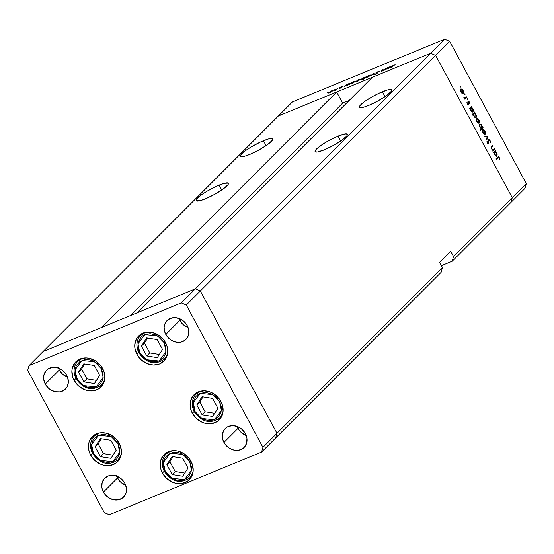 <?xml version="1.0" encoding="UTF-8"?>
<svg xmlns="http://www.w3.org/2000/svg" width="554" height="554" viewBox="0 0 554 554"><rect width="100%" height="100%" fill="white"/><g stroke="black" fill="none" stroke-linecap="round" stroke-linejoin="round"><path stroke-width="0.83" d="M102.649 368.549A17.804 15.117 45 0 1 100.973 387.011A17.804 15.117 45 0 1 74.097 380.307L75.905 378.5L74.097 380.307L72.754 377.184L71.888 370.744L72.408 367.676L75.233 362.42L80.067 358.992L86.161 357.919L89.395 358.327L95.627 360.966L100.752 365.647L103.993 371.672L104.858 378.112L103.21 383.991L99.305 388.409L93.737 390.709L87.352 390.522L84.153 389.497L78.363 385.764L74.097 380.307A17.804 15.117 45 0 1 75.78 361.845A17.804 15.117 45 0 1 102.649 368.549M165.521 342.642A17.804 15.117 45 0 1 163.845 361.104A17.804 15.117 45 0 1 136.97 354.408L138.777 352.6L136.97 354.408L134.878 348.05L134.761 344.837L136.409 338.958L140.314 334.54L145.882 332.241L152.267 332.428L158.499 335.059L163.624 339.747L166.865 345.765L167.613 348.992L167.218 355.273L164.386 360.529L159.552 363.957L153.458 365.031L147.025 363.59L141.235 359.865L136.97 354.408A17.804 15.117 45 0 1 138.652 335.939A17.804 15.117 45 0 1 165.521 342.642M220.894 401.442A17.804 15.117 45 0 1 219.211 419.904A17.804 15.117 45 0 1 192.342 413.201L194.142 411.4L192.342 413.201L190.998 410.078L190.251 406.851L190.645 400.57L193.478 395.321L198.304 391.893L204.405 390.819L210.832 392.253L213.872 393.859L218.996 398.548L222.237 404.565L223.103 411.006L221.455 416.885L217.549 421.31L211.981 423.602L205.596 423.422L202.397 422.39L196.608 418.658L192.342 413.201A17.804 15.117 45 0 1 194.018 394.739A17.804 15.117 45 0 1 220.894 401.442M190.978 461.247A17.804 15.117 45 0 1 189.295 479.716A17.804 15.117 45 0 1 162.426 473.012L164.226 471.205L162.426 473.012L161.082 469.889L160.335 466.662L160.729 460.381L163.562 455.125L168.388 451.697L174.489 450.624L177.723 451.032L183.956 453.671L189.08 458.352L192.321 464.377L193.187 470.817L191.539 476.696L187.633 481.114L182.065 483.413L175.68 483.226L172.481 482.202L166.692 478.469L162.426 473.012A17.804 15.117 45 0 1 164.102 454.55A17.804 15.117 45 0 1 190.978 461.247M119.207 443.332A17.804 15.117 45 0 1 117.531 461.794A17.804 15.117 45 0 1 90.662 455.097L92.463 453.29L90.662 455.097L89.312 451.974L88.564 448.74L88.965 442.459L90.094 439.654L94 435.229L99.568 432.93L105.959 433.117L112.185 435.749L117.316 440.437L120.557 446.455L121.416 452.895L119.775 458.774L115.869 463.199L110.301 465.499L103.91 465.312L100.717 464.287L94.928 460.554L90.662 455.097A17.804 15.117 45 0 1 92.338 436.635A17.804 15.117 45 0 1 119.207 443.332M178.963 318.425A13.351 11.336 -135 0 0 179.835 320.357L165.798 334.408A13.351 11.336 45 0 1 167.052 320.565A13.351 11.336 45 0 1 187.21 325.593L188.776 330.357L188.478 335.066L186.359 339.006L182.737 341.576L180.528 342.213L175.736 342.074L171.061 340.101L167.218 336.583L164.787 332.068L164.136 327.241L164.524 324.935L166.65 320.995L170.272 318.425L174.842 317.622L179.669 318.702L184.011 321.5L187.21 325.593A13.351 11.336 45 0 1 185.95 339.436A13.351 11.336 45 0 1 165.798 334.408L179.835 320.357A13.351 11.336 -135 0 0 188.076 327.525L183.035 324.45L181.255 322.532L178.824 318.017M116.582 476.094A13.351 11.336 -135 0 0 117.455 478.033L103.418 492.084A13.351 11.336 45 0 1 104.678 478.24A13.351 11.336 45 0 1 124.83 483.261L126.402 488.026L126.097 492.741L125.252 494.847L122.323 498.164L118.147 499.888L113.355 499.75L108.681 497.769L104.838 494.258L102.407 489.743L101.846 487.319L102.144 482.61L104.27 478.67L107.892 476.101L112.462 475.297L117.289 476.371L121.631 479.168L124.83 483.261A13.351 11.336 45 0 1 123.57 497.111A13.351 11.336 45 0 1 103.418 492.084L117.455 478.033A13.351 11.336 -135 0 0 125.696 485.2L120.654 482.125L118.875 480.207L116.444 475.692M237.126 426.435A13.351 11.336 -135 0 0 237.991 428.374L223.954 442.424A13.351 11.336 45 0 1 225.215 428.574A13.351 11.336 45 0 1 245.367 433.602L246.939 438.366L246.641 443.082L244.515 447.016L242.86 448.505L238.684 450.229L233.892 450.09L229.224 448.11L225.374 444.599L222.943 440.084L222.299 435.25L223.532 430.846L226.461 427.522L228.428 426.441L232.999 425.631L237.825 426.712L242.167 429.509L245.367 433.602A13.351 11.336 45 0 1 244.106 447.452A13.351 11.336 45 0 1 223.954 442.424L237.991 428.374A13.351 11.336 -135 0 0 246.239 435.541L241.191 432.466L239.411 430.548L236.98 426.033M58.426 368.085A13.351 11.336 -135 0 0 59.292 370.017L45.255 384.074A13.351 11.336 45 0 1 46.515 370.224A13.351 11.336 45 0 1 66.667 375.252L67.678 377.593L68.329 382.426L67.096 386.831L64.167 390.154L59.984 391.872L55.199 391.733L50.525 389.76L48.461 388.167L45.255 384.074L43.69 379.31L43.988 374.594L46.107 370.654L47.762 369.172L51.938 367.447L56.73 367.586L61.404 369.566L65.247 373.077L66.667 375.252A13.351 11.336 45 0 1 65.414 389.095A13.351 11.336 45 0 1 45.255 384.074L59.292 370.017A13.351 11.336 -135 0 0 67.54 377.184L62.491 374.109L59.292 370.017L58.288 367.676M275.636 437.999L276.965 433.263L200.34 290.961L195.32 288.842L43.06 351.568L29.023 365.619L27.7 370.356L104.325 512.658L109.339 514.784L261.599 452.057L262.928 447.32L186.303 305.012L181.283 302.893L29.023 365.619L278.364 116.001L430.624 53.267L195.32 288.842L43.06 351.568L278.364 116.001L430.624 53.267L372.336 77.283L430.624 53.267L435.638 55.393L430.624 53.267L444.661 39.216L292.401 101.943L278.364 116.001L292.401 101.943L444.661 39.216L449.675 41.342L200.34 290.961L195.32 288.842L181.283 302.893L195.32 288.842L137.032 312.851L372.336 77.283L137.032 312.851L195.32 288.842L430.624 53.267L435.638 55.393L512.263 197.695L435.638 55.393L512.263 197.695L453.532 256.495L450.762 251.35L439.682 262.444L442.445 267.589L441.123 272.326L275.636 437.999L276.965 433.263L200.34 290.961L186.303 305.012L200.34 290.961L195.32 288.842L200.34 290.961L435.638 55.393L512.263 197.695L510.94 202.432L512.263 197.695L526.3 183.644L449.675 41.342L526.3 183.644L524.977 188.381L452.202 261.232L524.977 188.381L526.3 183.644L512.263 197.695L510.94 202.432L512.263 197.695L453.532 256.495L452.202 261.232L453.532 256.495L450.762 251.35L439.682 262.444L442.445 267.589L262.928 447.32L442.445 267.589L441.123 272.326L261.599 452.057L275.636 437.999L276.965 433.263L200.34 290.961L276.965 433.263L275.636 437.999M109.339 514.784L104.325 512.658L27.7 370.356L29.023 365.619L181.283 302.893L186.303 305.012L262.928 447.32L261.599 452.057L109.339 514.784M382.385 91.749A18.296 3.227 151.7 0 1 391.664 89.914A18.296 3.227 151.7 0 1 384.885 96.749A18.296 3.227 151.7 0 1 368.722 105.433L378.022 100.925L386.491 95.627L391.276 91.327L391.546 89.762L387.481 89.956L379.393 93.058L373.084 96.258L364.615 101.555L359.83 105.856L359.56 107.421L363.625 107.227L368.722 105.433A18.296 3.227 151.7 0 1 359.442 107.268A18.296 3.227 151.7 0 1 366.215 100.433A18.296 3.227 151.7 0 1 382.385 91.749L385.023 96.652L382.385 91.749M338.058 136.125A18.296 3.227 151.7 0 1 347.337 134.297A18.296 3.227 151.7 0 1 340.558 141.125A18.296 3.227 151.7 0 1 324.395 149.809L333.695 145.3L342.164 140.003L346.949 135.709L347.219 134.144L345.059 133.923L338.058 136.125L328.757 140.64L322.823 144.192L316.556 149.012L315.503 150.231L315.233 151.796L317.394 152.018L324.395 149.809A18.296 3.227 151.7 0 1 315.115 151.644A18.296 3.227 151.7 0 1 321.888 144.816A18.296 3.227 151.7 0 1 338.058 136.125L340.696 141.028L338.058 136.125M219.107 185.133A18.296 3.227 151.7 0 1 228.387 183.298A18.296 3.227 151.7 0 1 221.607 190.133A18.296 3.227 151.7 0 1 205.437 198.817L214.744 194.309L223.214 189.011L227.999 184.711L228.269 183.145L224.204 183.339L216.115 186.442L206.732 191.414L201.337 194.939L196.552 199.239L196.282 200.804L200.347 200.61L205.437 198.817A18.296 3.227 151.7 0 1 196.164 200.652A18.296 3.227 151.7 0 1 202.937 193.824A18.296 3.227 151.7 0 1 219.107 185.133L221.745 190.036L219.107 185.133M263.434 140.758A18.296 3.227 151.7 0 1 272.713 138.922A18.296 3.227 151.7 0 1 265.934 145.75A18.296 3.227 151.7 0 1 249.764 154.441L259.071 149.926L267.54 144.636L272.326 140.335L272.596 138.77L268.531 138.964L260.442 142.066L251.059 147.032L245.664 150.563L241.932 153.645L240.429 155.799L240.602 156.422L244.674 156.235L249.764 154.441A18.296 3.227 151.7 0 1 240.491 156.276A18.296 3.227 151.7 0 1 247.264 149.442A18.296 3.227 151.7 0 1 263.434 140.758L266.072 145.66L263.434 140.758M441.42 265.678L452.202 261.232L441.42 265.678M349.221 100.419L342.649 103.127L336.652 91.985L101.347 327.553L43.06 351.568L101.347 327.553L336.652 91.985L342.649 103.127L349.221 100.419M130.46 315.558L342.649 103.127L130.46 315.558M494.424 148.728L494.715 149.261L492.825 151.159L492.873 150.279L491.599 148.984L491.246 147.018L492.644 145.418L492.935 145.958L491.599 147.475L491.883 148.846L493.115 149.85L494.424 148.728L493.192 149.836L491.883 148.846L491.647 147.343L492.935 145.958L492.644 145.418L491.675 146.381L491.599 148.984L492.873 150.279L492.825 151.159L494.715 149.261L492.804 150.245L494.715 149.261L494.424 148.728M488.427 143.479L487.291 143.064L487.624 142.925L486.904 141.097L487.333 143.133L488.732 144.005L488.593 140.446L488.226 140.598L488.732 139.975L488.212 140.19L488.732 139.975L489.805 140.716L490.484 142.842L490.068 140.446L488.517 139.373L489.881 140.134L490.532 142.309L490.484 142.842L490.082 142.461L489.861 140.827L488.863 139.906L488.863 143.798L488.247 144.102L487.492 143.403L486.904 141.097L487.721 143.084L488.427 143.479L488.448 139.435L488.351 143.534M487.631 136.111L486.855 140.079L486.544 139.497L487.139 136.665L484.979 136.582L484.66 136L487.631 136.111L484.66 136L484.979 136.582L487.139 136.665L486.544 139.497L486.855 140.079L487.672 136.187L486.357 136.63L487.631 136.111M485.159 134.2L484.161 134.276L482.95 132.918L482.368 130.938L482.818 129.581L484.071 129.851L485.131 131.416L485.498 133.279L485.159 134.2L484.909 130.959L482.714 129.664L482.368 130.938L482.95 132.918L484.161 134.276L484.916 134.366M479.148 123.05L477.998 123.023L476.821 121.52L476.357 119.782L476.807 118.424L478.06 118.695L479.127 120.26L479.494 122.122L479.148 123.05L478.898 119.802L476.71 118.508L476.357 119.782L476.946 121.762L478.157 123.12L478.912 123.21M470.346 108.418L470 108.764L469.709 108.231L471.599 106.333L471.565 107.199L473.289 109.581L473.033 111.991L471.766 111.686L470.478 109.477L470.346 108.418L470.921 110.571L473.137 111.901L472.887 108.632L471.565 107.199L471.599 106.333L469.709 108.231L470 108.764L470.346 108.418M460.88 86.341L460.36 86.556L460.88 86.341L460.706 87.061L460.332 86.175L460.88 86.341L460.395 86.057L460.824 87.103L460.395 86.057M463.241 93.508L462.091 93.481L460.914 91.978L460.45 90.24L460.9 88.882L462.154 89.152L463.22 90.718L463.587 92.58L463.241 93.508L462.992 90.26L460.803 88.965L460.45 90.24L461.039 92.22L462.251 93.578L463.006 93.668M465.069 94.111L464.543 94.325L465.069 94.111L464.889 94.831L464.515 93.945L465.069 94.111L464.584 93.827L465.007 94.873L464.584 93.827M464.529 98.328L466.793 97.414L466.503 96.874L466.793 97.414L464.903 99.305L464.889 98.487L463.816 97.192L465.069 98.086L466.503 96.874L465.166 98.065L463.816 97.192L464.889 98.487L464.903 99.305L466.793 97.414L465.166 98.065M467.673 98.958L467.154 99.173L467.673 98.958L467.5 99.678L467.126 98.792L467.673 98.958L467.188 98.674L467.618 99.72L467.188 98.674M468.352 104.381L467.528 104.166L466.946 102.712L468.088 103.792L468.075 101.105L468.954 101.437L469.674 103.224L468.317 101.687L468.352 104.381L468.393 101.638L467.846 101.867L469.044 102.158L469.674 103.404L469.259 101.894L468.019 101.153L468.047 103.847L466.918 102.372L467.257 103.764L468.22 104.471M473.428 114.096L472.299 115.225L472.015 114.685L474.667 112.026L474.626 112.891L475.81 114.076L476.475 115.758L476.101 117.683L474.833 117.379L473.545 115.163L473.428 114.096L473.989 116.264L476.198 117.593L475.948 114.325L474.626 112.891L474.667 112.026L472.015 114.685L472.299 115.225L473.428 114.096L472.022 114.671L473.428 114.096M482.43 127.455L482.783 127.108L483.074 127.649L480.422 130.301L480.131 129.761L481.239 128.653L479.494 126.298L479.75 123.888L481.322 124.498L482.409 126.949L481.862 125.301L479.646 123.971L479.896 127.247L481.239 128.653L480.131 129.761L480.422 130.301L483.074 127.649L482.783 127.108L482.43 127.455M494.126 152.579L493.773 152.925L493.489 152.385L495.373 150.494L495.338 151.36L496.37 152.302L497.187 154.227L496.806 156.145L495.546 155.84L494.251 153.638L494.126 152.579L494.701 154.732L496.91 156.062L496.661 152.793L495.338 151.36L495.373 150.494L493.489 152.385L493.773 152.925L494.126 152.579M497.949 157.745L499.064 157.911L498.351 157.426L496.232 159.469L495.941 158.929L498.295 156.761L499.244 157.495L499.826 159.42L499.341 157.675L497.686 157.184L495.941 158.929L496.232 159.469L497.949 157.745L496.543 158.326L498.365 157.419L496.779 158.077M385.688 68.516L384.296 70.206L381.277 71.293L382.627 69.783L381.831 70.933L382.537 70.815L385.688 68.516L382.537 70.815L381.865 70.87L383.126 69.575L381.658 70.746L382.218 71.078L384.296 70.206L385.688 68.516M379.282 71.452L378.153 71.584L375.868 72.934L376.041 73.26L376.852 72.235L379.282 71.452L376.478 72.629L377.496 72.92L376.796 73.592L374.359 74.492L376.907 73.322L375.868 72.934L376.865 73.363L374.359 74.492L375.404 74.319L377.371 73.149L376.367 72.733L379.261 71.418M374.012 73.329L374.047 74.43L373.507 74.651L373.534 73.827L370.273 75.981L374.012 73.329L370.273 75.981L373.534 73.827L373.507 74.651L374.047 74.43L374.012 73.329M370.439 75.351L369.31 75.247L366.125 77.525L369.414 76.133L366.942 77.359L366.09 77.255L368.666 75.531L370.654 74.977M360.121 79.603L358.992 79.499L355.806 81.777L359.089 80.385L356.624 81.611L355.772 81.507L358.341 79.783L360.335 79.229M349.789 83.869L348.66 83.751L346.472 84.672L344.581 86.569L346.472 84.672L350.017 83.55L346.035 85.96L350.01 83.488M328.106 92.22L327.414 92.726L328.356 92.248M332.864 90.835L331.735 90.724L328.55 93.01L332.026 91.486L328.439 92.871L330.634 91.244L333.072 90.454M335.295 89.256L334.602 89.762L335.544 89.284M337.718 88.28L336.326 89.97L334.436 90.724L337.718 88.28L334.436 90.724L336.326 89.97L337.718 88.28M339.706 87.442L339.013 87.948L339.955 87.47M341.915 87.394L339.623 88.474L341.347 87.664L340.585 87.49L341.804 86.611L343.328 86.099L341.236 87.11L341.915 87.394L341.202 87.144L342.427 86.32L340.689 87.359L341.402 87.608L339.623 88.474L342.019 87.179M355.059 81.694L353.923 81.583L351.735 82.504L349.082 85.157L351.735 82.504L355.28 81.383L351.499 83.723L355.273 81.32M360.973 79.257L361.194 79.672L360.973 79.257L362.108 79.367L364.137 78.308L363.535 79.208L366.187 76.556L363.535 79.208L364.137 78.308L361.714 79.52L360.82 79.43L365.065 77.082L360.758 79.631M390.639 67.034L389.51 66.923L387.322 67.844L385.432 69.735L387.322 67.844L390.868 66.722L387.087 69.063L390.861 66.66M393.797 65.296L390.148 68.204L392.689 65.767L395.134 64.763L391.893 66.459L390.148 68.204L393.797 65.296M449.675 41.342L444.661 39.216L430.624 53.267L435.638 55.393L449.675 41.342M328.667 92.566L328.55 93.01M329.145 92.92L330.011 92.449L329.166 92.359L331.507 90.96L332.365 91.036L330.073 92.56L332.532 90.801L329.166 92.359M346.001 85.967L346.915 85.489L346.028 85.413L348.411 83.993L349.297 84.07L346.97 85.6L349.449 83.813L346.028 85.413M352.178 83.322L351.298 83.239L353.674 81.826L354.56 81.902L352.24 83.425L354.685 81.59L351.7 82.906L351.153 83.564L352.178 83.322M351.264 83.793L351.298 83.239M355.924 81.334L355.806 81.777M356.402 81.687L357.268 81.223L356.423 81.126L358.763 79.728L359.622 79.811L357.33 81.327L359.788 79.575L356.423 81.126M364.144 77.518L364.844 77.899L362.413 79.236L361.471 79.049L363.853 77.629L361.312 79.284L363.729 78.439L364.913 77.463L364.158 77.512M361.464 79.603L361.471 79.049M366.242 77.082L366.125 77.525M366.72 77.435L367.593 76.971L366.741 76.874L369.082 75.476L369.94 75.559L367.648 77.075L370.107 75.323L366.741 76.874M373.895 74.492L373.534 73.827L373.895 74.492M377.136 73.35L376.9 72.906L377.136 73.35M375.868 72.934L376.346 73.232M381.658 70.746L382.218 71.078M382.537 70.815L381.865 70.87M387.765 68.661L386.879 68.578L389.261 67.166L390.148 67.242L387.821 68.765L390.272 66.93L387.565 68.052L386.706 68.869L387.765 68.661M386.851 69.139L386.879 68.578M460.45 86.77L460.935 87.054M461.579 92.234L461.627 92.587M461.094 89.506L461.184 91.812L462.791 93.079L463.213 91.936L462.569 90.17L461.662 89.374L461.094 89.506L462.763 90.496L462.957 92.968L460.983 92.109L461.094 89.506L460.464 89.762L461.267 89.381L460.471 89.713M462.957 92.968L461.988 93.411M464.633 94.54L465.118 94.824M467.244 99.388L467.728 99.672M468.047 103.847L467.486 103.536M467.465 104.09L467.922 103.903M468.317 101.687L467.846 101.881M467.618 104.263L468.532 103.889L467.618 104.263M470.484 107.455L471.89 106.874L470.484 107.455M470.152 107.781L471.565 107.199L470.152 107.781M472.638 112.109L473.137 111.901L472.638 112.109M470.325 108.065L469.979 107.857M472.846 111.361L473.047 109.941L471.994 107.982L470.948 107.815L472.645 108.847L472.846 111.361L470.858 110.454L470.948 107.815L469.75 108.307L471.135 107.691L469.55 108.342M473.545 113.148L474.951 112.566L473.545 113.148M473.22 113.473L474.626 112.891L473.22 113.473M475.706 117.801L476.198 117.593L475.706 117.801M473.393 113.757L473.04 113.549M472.16 114.83L472.292 114.339M474.016 113.508L474.127 115.848L474.813 116.839L475.775 117.157L473.926 116.146L474.016 113.508L472.604 114.089L474.196 113.383L475.706 114.54L475.914 117.053L474.972 117.49M477.486 121.776L477.534 122.129M477.001 119.048L476.876 120.807L478.06 122.531L478.864 122.51L476.89 121.651L477.001 119.048L476.371 119.304L477.174 118.923L478.67 120.038L478.864 122.51L477.894 122.953M481.468 128.258L483.074 127.649L481.468 128.258M481.835 128.057L481.724 125.716L480.076 124.408L479.314 124.768L479.937 124.512L479.847 127.143L481.024 128.071L481.835 128.057L480.138 127.025L479.937 124.512L481.634 125.536L481.835 128.057L480.927 128.48M483.49 132.932L483.538 133.285M483.005 130.204L483.095 132.51L484.708 133.777L485.124 132.635L484.48 130.869L483.573 130.072L483.005 130.204L484.674 131.194L484.868 133.659L482.894 132.808L483.005 130.204L482.382 130.46L483.178 130.079L482.382 130.412M484.868 133.659L483.905 134.11M488.732 139.975L488.212 140.169M487.762 143.749L488.268 143.548M491.543 146.526L492.935 145.958L491.543 146.526M491.197 147.191L492.042 146.845L491.197 147.191M491.176 147.537L491.647 147.343L491.176 147.537M492.541 150.099L493.226 149.822M493.739 149.407L493.192 149.836M494.258 151.616L495.664 151.034L494.258 151.616M493.933 151.941L495.338 151.36L493.933 151.941M496.419 156.263L496.91 156.062L496.419 156.263M494.106 152.225L493.752 152.018M494.722 151.976L494.611 153.763L495.809 155.529L496.626 155.522L494.639 154.614L494.722 151.976L493.531 152.461L494.909 151.851L496.419 153.008L496.626 155.522L495.685 155.951M498.191 156.796L497.686 157.184M497.547 157.98L497.063 157.502M470.948 107.815L471.059 110.156L472.707 111.465L471.904 111.797M475.914 117.053L476.108 115.641L475.062 113.674L474.369 113.341L472.61 114.034M478.864 122.51L479.071 121.118L478.261 119.429L477.354 118.888L476.378 119.255M496.626 155.522L496.82 154.102L495.775 152.142L495.082 151.81L493.323 152.502M143.597 333.155A16.814 14.272 45 0 1 143.805 332.767M139.774 352.815L137.953 343.889L144.878 334.581L157.488 335.835L164.199 342.753L165.279 342.206L164.199 342.753L165.985 348.189L165.646 353.563L163.229 358.057L159.095 360.986L153.88 361.907L151.11 361.554L145.778 359.304L141.395 355.294L138.618 350.142L137.981 347.379L138.32 342.005L140.744 337.511L142.634 335.814L144.878 334.581L150.092 333.66L155.591 334.893L160.549 338.085L164.199 342.753L166.02 351.679L159.095 360.986L146.478 359.733L139.774 352.815L138.971 352.974L139.774 352.815M145.612 332.296L140.681 335.308A16.814 14.272 45 0 1 145.612 332.296M139.096 352.746L139.096 352.746A16.814 14.272 45 0 1 140.681 335.308C136.263 340.343 135.695 346.229 138.971 352.974C146.561 363.459 155.058 365.495 164.476 359.075L167.481 354.144A16.814 14.272 45 0 1 164.476 359.075L166.657 356.894M141.436 346.112L146.741 355.966L157.294 357.642L162.537 349.456L157.232 339.602L146.678 337.926L141.436 346.112L144.449 343.092L149.753 352.946L159.33 354.47L149.753 352.946L146.741 355.966L149.753 352.946L144.449 343.092L141.436 346.112L146.678 337.926L157.232 339.602L162.537 349.456L157.294 357.642L146.741 355.966L141.436 346.112M167.01 355.945A16.814 14.272 45 0 1 166.622 356.16M147.655 338.079L144.449 343.092L147.655 338.079M80.725 359.054A16.814 14.272 45 0 1 80.932 358.673M76.902 378.714L75.081 369.788L82.006 360.488L94.616 361.741L101.327 368.652L102.407 368.105L101.327 368.652L103.113 374.089L102.774 379.462L100.357 383.957L96.223 386.886L93.702 387.613L88.238 387.461L82.906 385.203L78.523 381.194L75.746 376.048L75.109 373.285L75.448 367.911L76.417 365.501L79.755 361.72L84.527 359.754L89.99 359.913L92.719 360.793L97.677 363.985L101.327 368.652L103.148 377.586L96.223 386.886L83.606 385.632L76.902 378.714L76.099 378.881L76.902 378.714M82.74 358.196L77.809 361.208A16.814 14.272 45 0 1 82.74 358.196M76.223 378.652L76.223 378.652A16.814 14.272 45 0 1 77.809 361.208C73.391 366.242 72.823 372.129 76.099 378.874C83.689 389.365 92.186 391.394 101.604 384.975L104.609 380.044A16.814 14.272 45 0 1 101.604 384.975L103.785 382.793M78.564 372.011L83.869 381.872L94.422 383.548L99.665 375.363L94.36 365.501L83.806 363.826L78.564 372.011L81.576 368.992L86.881 378.853L96.451 380.369L86.881 378.853L83.869 381.872L86.881 378.853L81.576 368.992L78.564 372.011L83.806 363.826L94.36 365.501L99.665 375.363L94.422 383.548L83.869 381.872L78.564 372.011M104.138 381.844A16.814 14.272 45 0 1 103.75 382.059M84.783 363.985L81.576 368.992L84.783 363.985M97.282 433.844A16.814 14.272 45 0 1 97.497 433.457M93.46 453.504L91.639 444.578L98.564 435.271L111.181 436.531L117.884 443.442L118.965 442.895L117.884 443.442L119.678 448.879L119.332 454.252L116.915 458.747L112.781 461.676L107.566 462.597L102.061 461.364L99.471 459.993L95.08 455.984L93.46 453.504L91.673 448.068L91.569 445.326L92.975 440.291L96.32 436.51L98.564 435.271L103.778 434.35L109.283 435.582L114.235 438.775L117.884 443.442L119.706 452.369L112.781 461.676L100.17 460.422L93.46 453.504L92.657 453.671L93.46 453.504M99.298 432.986L94.367 435.998A16.814 14.272 45 0 1 99.298 432.986M92.781 453.435L92.781 453.435A16.814 14.272 45 0 1 94.367 435.998C89.956 441.032 89.381 446.919 92.657 453.664C100.246 464.148 108.75 466.184 118.161 459.765L121.174 454.834A16.814 14.272 45 0 1 118.161 459.765L120.343 457.583M95.122 446.801L100.426 456.655L110.98 458.331L116.222 450.153L110.918 440.291L100.364 438.616L95.122 446.801L98.134 443.782L103.446 453.643L113.016 455.159L103.446 453.643L100.426 456.655L103.446 453.643L98.134 443.782L95.122 446.801L100.364 438.616L110.918 440.291L116.222 450.153L110.98 458.331L100.426 456.655L95.122 446.801M120.696 456.635A16.814 14.272 45 0 1 120.315 456.849M101.347 438.775L98.134 443.782L101.347 438.775M169.046 451.759A16.814 14.272 45 0 1 169.261 451.378M165.224 471.419L163.402 462.493L170.327 453.193L182.945 454.446L189.648 461.357L190.728 460.81L189.648 461.357L191.442 466.793L191.102 472.167L188.679 476.662L184.544 479.591L182.031 480.318L176.567 480.166L171.234 477.908L168.873 476.094L165.224 471.419L163.437 465.99L163.776 460.616L164.746 458.206L168.084 454.425L172.848 452.459L178.312 452.618L181.047 453.497L185.999 456.69L189.648 461.357L191.476 470.284L184.544 479.591L171.934 478.337L165.224 471.419L164.427 471.586L165.224 471.419M171.061 450.901L166.131 453.913A16.814 14.272 45 0 1 171.061 450.901M164.552 471.35L164.552 471.35A16.814 14.272 45 0 1 166.131 453.913C161.72 458.947 161.152 464.834 164.427 471.579C172.017 482.07 180.514 484.099 189.925 477.68L192.937 472.749A16.814 14.272 45 0 1 189.925 477.68L192.106 475.498M166.886 464.716L172.197 474.577L182.744 476.246L187.993 468.068L182.681 458.206L172.128 456.531L166.886 464.716L169.898 461.697L175.209 471.558L184.78 473.074L175.209 471.558L172.197 474.577L175.209 471.558L169.898 461.697L166.886 464.716L172.128 456.531L182.681 458.206L187.993 468.068L182.744 476.246L172.197 474.577L166.886 464.716M192.467 474.549A16.814 14.272 45 0 1 192.079 474.764M173.111 456.69L169.898 461.697L173.111 456.69M198.962 391.955A16.814 14.272 45 0 1 199.177 391.567M195.14 411.615L193.318 402.689L200.243 393.382L212.861 394.635L219.564 401.553L220.644 401.006L219.564 401.553L221.358 406.989L221.018 412.363L218.595 416.857L214.46 419.787L209.246 420.708L203.747 419.475L201.15 418.104L198.789 416.283L195.14 411.615L193.353 406.179L193.692 400.805L196.116 396.311L198 394.614L200.243 393.382L205.458 392.461L210.963 393.693L215.915 396.886L219.564 401.553L221.392 410.479L214.46 419.787L201.85 418.526L195.14 411.615L194.343 411.774L195.14 411.615M200.977 391.089L196.047 394.109A16.814 14.272 45 0 1 200.977 391.089M194.468 411.546L194.468 411.546A16.814 14.272 45 0 1 196.047 394.109C191.636 399.143 191.068 405.029 194.343 411.774C201.933 422.259 210.43 424.295 219.841 417.875L222.853 412.945A16.814 14.272 45 0 1 219.841 417.875L222.022 415.694M196.802 404.905L202.113 414.766L212.66 416.442L217.909 408.256L212.597 398.402L202.044 396.726L196.802 404.905L199.814 401.892L205.125 411.747L214.696 413.27L205.125 411.747L202.113 414.766L205.125 411.747L199.814 401.892L196.802 404.905L202.044 396.726L212.597 398.402L217.909 408.256L212.66 416.442L202.113 414.766L196.802 404.905M222.383 414.745A16.814 14.272 45 0 1 221.995 414.96M203.027 396.879L199.814 401.892L203.027 396.879M467.985 103.889L467.472 104.104M480.089 124.401L479.321 124.719M140.681 335.308L142.863 333.127M77.809 361.208L79.991 359.027M94.367 435.998L96.548 433.817M166.131 453.913L168.312 451.732M196.047 394.109L198.228 391.927"/></g></svg>
